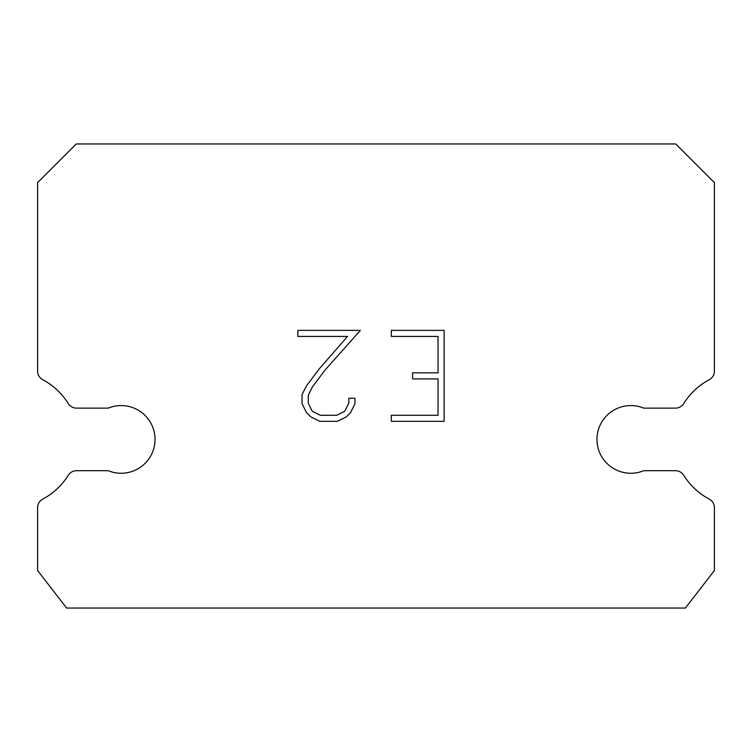 <?xml version="1.0" encoding="UTF-8"?>
<svg xmlns="http://www.w3.org/2000/svg" width="752" height="752" viewBox="0 0 752 752"><rect width="100%" height="100%" fill="white"/><g stroke="black" fill="none" stroke-linecap="round" stroke-linejoin="round"><path stroke-width="1.13" d="M617.89 408.129A33.84 33.84 0 0 1 643.712 408.129L675.512 408.129A9.673 9.673 0 0 0 683.709 403.58A67.68 67.68 0 0 1 709.277 379.694A9.673 9.673 0 0 0 714.4 371.168L714.4 182.633L675.728 143.952L76.272 143.952L37.6 182.633L37.6 371.168A9.673 9.673 0 0 0 42.723 379.694A67.68 67.68 0 0 1 68.291 403.58A9.673 9.673 0 0 0 76.488 408.129L108.288 408.129A33.84 33.84 0 0 1 152.477 426.506A33.84 33.84 0 0 1 108.288 470.696L76.488 470.696A9.673 9.673 0 0 0 68.291 475.245A67.68 67.68 0 0 1 42.723 499.131A9.673 9.673 0 0 0 37.6 507.666L37.6 570.505L66.608 608.048L685.392 608.048L714.4 570.505L714.4 507.666A9.673 9.673 0 0 0 709.277 499.131A67.68 67.68 0 0 1 683.709 475.245A9.673 9.673 0 0 0 675.512 470.696L643.712 470.696A33.84 33.84 0 0 1 599.523 452.328A33.84 33.84 0 0 1 617.89 408.129M438.049 415.273L438.049 378.895L412.585 378.895L412.585 372.832L438.049 372.832L438.049 336.445L391.322 336.445L391.322 330.382L444.112 330.382L444.112 421.346L391.322 421.346L391.322 415.273L438.049 415.273M354.935 398.278L354.935 403.73L350.611 412.613L346.117 417.022L337.234 421.346L319.76 421.346L310.933 416.956L306.44 412.519L302.05 403.636L302.05 394.631L306.44 385.936L319.29 368.818L347.537 336.445L297.848 336.445L297.848 330.382L360.387 330.382L324.967 370.163L312.362 386.97L308.273 395.27L308.273 403.26L312.24 411.259L320.296 415.273L336.755 415.273L344.754 411.241L348.778 403.26L348.778 398.278L354.935 398.278"/></g></svg>
